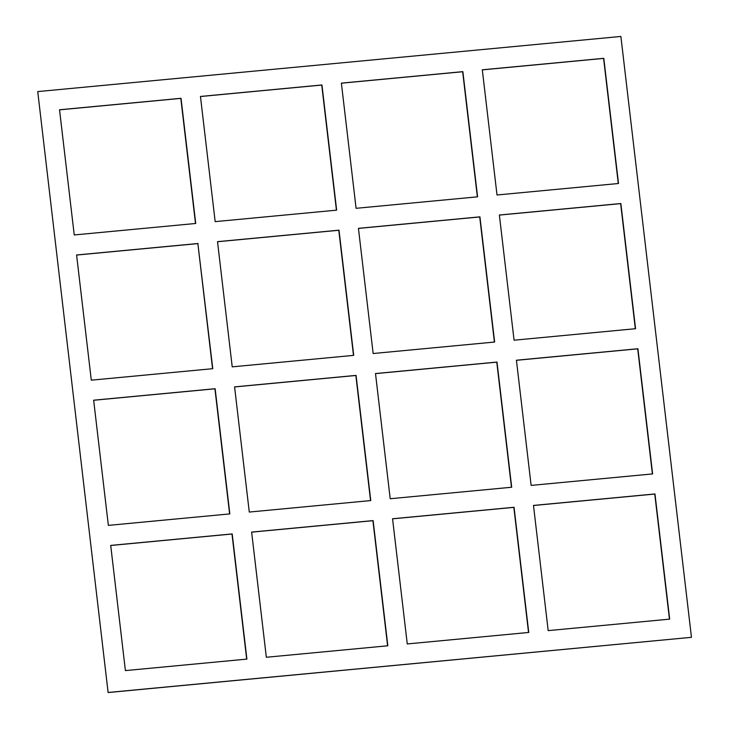 <?xml version="1.0" encoding="UTF-8"?>
<svg xmlns="http://www.w3.org/2000/svg" width="729" height="729" viewBox="0 0 729 729"><rect width="100%" height="100%" fill="white"/><g stroke="black" fill="none" stroke-linecap="round" stroke-linejoin="round"><path stroke-width="1.09" d="M37.735 91.59L108.12 692.55L37.735 91.59L620.88 36.45L691.466 637.319L108.12 692.55M691.466 637.319L108.329 692.459M370.551 500.595L355.852 375.481L234.583 386.944M353.492 355.378L338.794 230.264L217.524 241.736M336.433 210.171L321.735 85.056L200.466 96.52M652.4 473.941L637.702 348.827L516.433 360.299M635.342 328.733L620.643 203.619L499.374 215.082M477.358 196.848L462.66 71.734L341.391 83.197M229.626 513.918L214.927 388.803L93.658 400.267M195.509 223.493L180.81 98.379L59.541 109.851M212.567 368.701L197.869 243.595L76.6 255.059M246.684 659.125L231.986 534.011L110.717 545.483M494.417 342.056L479.718 216.941L358.449 228.405M511.476 487.264L496.777 362.149L375.508 373.622M618.283 183.517L603.594 58.402L482.316 69.875M387.609 645.803L372.911 520.688L251.642 532.152M528.534 632.48L513.836 507.366L392.567 518.829M669.459 619.149L654.76 494.043L533.491 505.507M249.282 512.059L370.769 500.568L356.062 375.389L234.574 386.88L249.282 512.059M353.711 355.36L339.003 230.182L217.515 241.663L232.223 366.851L353.711 355.36M215.164 221.634L336.652 210.152L321.945 84.965L200.457 96.456L215.164 221.634M531.131 485.405L652.619 473.923L637.911 348.735L516.424 360.226L531.131 485.405M514.073 340.197L635.56 328.706L620.853 203.528L499.365 215.019L514.073 340.197M341.382 83.133L356.089 208.312L477.577 196.821L462.869 71.642L341.382 83.133M93.649 400.203L108.357 525.381L229.835 513.899L215.137 388.712L93.649 400.203M74.24 234.957L195.727 223.475L181.02 98.297L59.532 109.778L74.24 234.957M198.078 243.504L76.591 254.986L91.298 380.173L212.777 368.683L197.869 243.595M110.708 545.41L125.406 670.598L246.894 659.107L232.196 533.929L110.708 545.41M373.148 353.519L494.636 342.038L479.928 216.85L358.44 228.341L373.148 353.519M390.206 498.736L511.694 487.245L496.987 362.067L375.499 373.549L390.206 498.736M618.502 183.498L603.794 58.32L482.306 69.802L497.014 194.989L618.502 183.498M387.828 645.785L373.12 520.597L251.633 532.088L266.34 657.266L387.828 645.785M528.753 632.453L514.045 507.275L392.557 518.766L407.265 643.944L528.753 632.453M548.19 630.621L669.678 619.131L654.97 493.952L533.482 505.434L548.19 630.621"/></g></svg>
